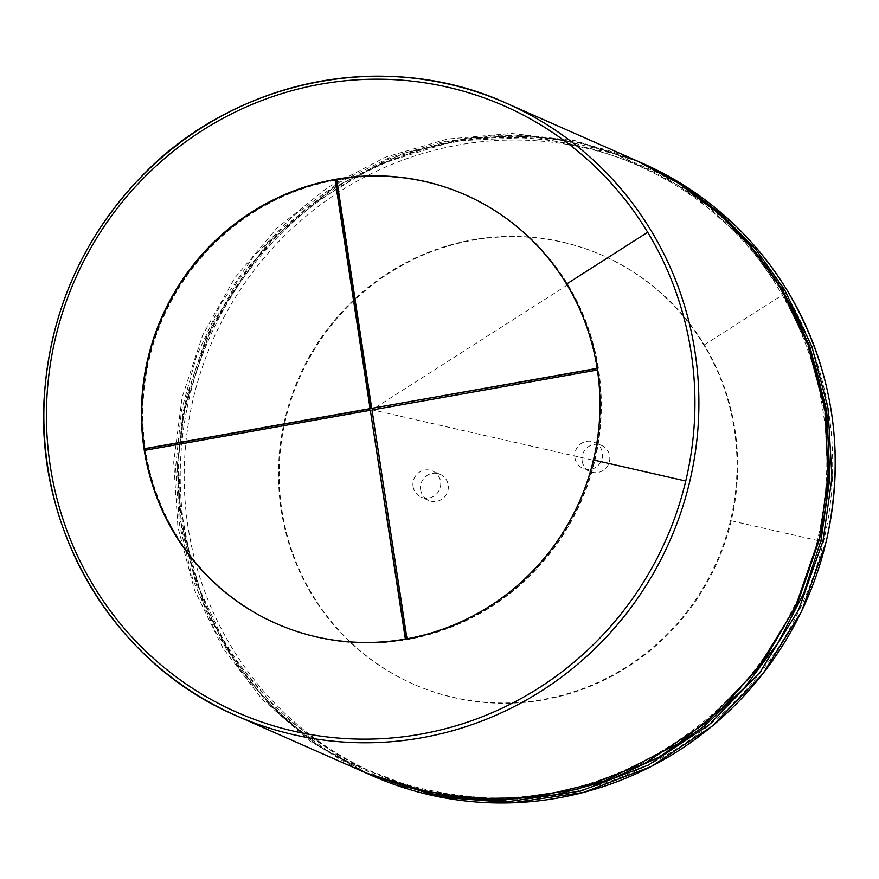 <?xml version="1.0" encoding="UTF-8"?>
<svg xmlns="http://www.w3.org/2000/svg" width="879" height="879" viewBox="0 0 879 879"><rect width="100%" height="100%" fill="white"/><g stroke="black" fill="none" stroke-linecap="round" stroke-linejoin="round"><path stroke-width="0.66" stroke-dasharray="4.39 3.3" d="M582.14 460.959A14.229 13.855 -66.2 0 0 608.565 464.112A14.229 13.855 -66.2 0 0 587.469 447.4A14.229 13.855 -66.2 0 0 582.14 460.959M574.899 457.761A14.229 13.855 -66.2 0 0 601.335 460.915A14.229 13.855 -66.2 0 0 580.239 444.203A14.229 13.855 -66.2 0 0 574.899 457.761M281.192 509.886A234.286 228.276 -66.2 0 0 413.119 684.005A234.286 228.276 -66.2 0 0 730.515 520.489A234.286 228.276 -66.2 0 0 703.596 344.59A234.286 228.276 -66.2 0 0 602.368 255.36A234.286 228.276 -66.2 0 0 369.059 286.642A234.286 228.276 -66.2 0 0 281.192 509.886M413.075 486.483A14.229 13.855 -66.2 0 0 439.511 489.636A14.229 13.855 -66.2 0 0 418.415 472.924A14.229 13.855 -66.2 0 0 413.075 486.483M731.207 520.786A234.286 228.276 113.8 0 1 413.811 684.301A234.286 228.276 113.8 0 1 299.607 377.783A234.286 228.276 113.8 0 1 603.06 255.657A234.286 228.276 113.8 0 1 704.288 344.887A234.286 228.276 113.8 0 1 731.207 520.786L823.491 541.838A331.339 322.846 113.8 0 1 352.842 762.467A331.339 322.846 113.8 0 1 273.918 246.735A331.339 322.846 113.8 0 1 785.419 293.07A331.339 322.846 113.8 0 1 823.491 541.838M420.656 489.823A14.229 13.855 -66.2 0 0 447.092 492.987A14.229 13.855 -66.2 0 0 425.985 476.275A14.229 13.855 -66.2 0 0 420.656 489.823M276.237 623.563A234.286 228.276 -66.2 0 0 276.402 623.64A234.286 228.276 -66.2 0 0 405.384 639.286L405.735 639.44A234.286 228.276 113.8 0 0 407.351 639.154L407.01 639A234.286 228.276 -66.2 0 0 593.797 460.124A234.286 228.276 -66.2 0 0 597.709 369.938L598.05 370.092A234.286 228.276 113.8 0 0 597.797 368.444L597.456 368.29A234.286 228.276 -66.2 0 0 566.878 284.225A234.286 228.276 -66.2 0 0 465.661 194.995A234.286 228.276 -66.2 0 0 465.485 194.918M407.351 639.154L372.311 410.152L598.05 370.092M144.947 450.498L370.696 410.438M597.797 368.444L597.182 368.554M372.059 408.504L337.02 179.503M567.911 284.675A234.286 228.276 113.8 0 1 594.83 460.585A234.286 228.276 113.8 0 1 277.434 624.101A234.286 228.276 113.8 0 1 163.23 317.572A234.286 228.276 113.8 0 1 466.694 195.457A234.286 228.276 113.8 0 1 567.911 284.675L372.059 409.779L594.83 460.585M594.49 460.431A234.286 228.276 -66.2 0 0 567.57 284.532A234.286 228.276 -66.2 0 0 466.342 195.303A234.286 228.276 -66.2 0 0 233.034 226.584A234.286 228.276 -66.2 0 0 145.167 449.828A234.286 228.276 -66.2 0 0 277.094 623.947A234.286 228.276 -66.2 0 0 594.49 460.431M704.288 344.887L785.419 293.07M372.564 775.86A334.69 326.109 113.8 0 1 209.422 337.965A334.69 326.109 113.8 0 1 642.923 163.505M369.587 774.542L314.001 742.975L265.744 700.871L226.672 649.834L198.269 591.82L181.634 529.07L177.415 463.991L185.766 399.077L206.356 336.833L238.418 279.632L280.698 229.683L331.592 188.897L389.155 158.835L451.191 140.662L515.314 135.091L579.052 142.354L640.11 162.263M500.832 800.011L420.733 790.573L345.777 761.357L280.544 714.155L229.012 651.866L194.347 578.294L178.679 497.953L182.964 415.789L206.95 336.833L249.153 265.919L306.991 207.411L376.948 164.867L454.729 140.926L535.597 137.091L614.564 153.616L686.697 189.479L747.502 242.373M818.745 539.332L801 593.424L774.41 643.977L739.755 689.422L698.036 728.339L650.515 759.544L598.61 782.101L543.87 795.352L487.922 798.923L432.391 792.715L378.926 776.915L329.076 751.995L284.313 718.681L245.955 677.973L215.124 631.056L192.732 579.305L179.437 524.258L175.624 467.518L181.415 410.768L196.643 355.676L220.838 303.859L253.306 256.855L293.092 216.025L339.03 182.59L389.771 157.517L443.829 141.552L499.624 135.19L555.495 138.629L609.806 151.759L660.909 174.207L707.276 205.268L747.524 243.966L780.453 289.059L807.471 345.205L823.48 405.746L824.733 413.954L827.611 476.825L818.745 539.332L819.327 539.321M401.67 786.2L365.906 772.916L310.32 741.349L262.063 699.244L222.98 648.208L194.578 590.194L177.954 527.444L173.723 462.365L182.074 397.451L202.675 335.207L234.726 278.006L277.017 228.057L327.911 187.271L385.474 157.198L447.499 139.025L511.622 133.465L575.371 140.728L636.264 160.56M780.453 289.059L780.871 288.037M601.632 445.499L594.402 442.313M590.15 471.529L582.909 468.331M413.119 684.005L413.811 684.301M602.368 255.36L603.06 255.657M440.159 474.374L432.578 471.023M428.666 500.393L421.085 497.053M367.73 773.707L319.44 746.754L275.523 710.869L237.066 665.656L205.796 610.433L180.151 519.731L177.217 467.397L183.019 411.68L213.531 321.307L266.645 244.032L333.602 187.48L403.802 153.254L466.914 138.058L527.444 135.465L584.656 143.618L638.088 161.373M817.635 539.245C781.903 707.595 602.412 827.392 437.302 791.737C305.101 768.521 197.325 652.592 181.755 516.72C158.824 362.511 260.481 199.83 408.274 154.133C545.419 106.172 706.749 165.483 779.607 290.597C801.132 326.307 815.382 364.917 822.337 406.461L823.601 414.657C829.38 456.421 827.392 497.943 817.635 539.245"/><path stroke-width="1.32" d="M593.457 459.97A234.286 228.276 113.8 0 1 276.061 623.486A234.286 228.276 113.8 0 1 161.857 316.967A234.286 228.276 113.8 0 1 465.31 194.841A234.286 228.276 113.8 0 1 566.537 284.071A234.286 228.276 113.8 0 1 593.457 459.97L685.741 481.022A331.339 322.846 113.8 0 1 215.091 701.651A331.339 322.846 113.8 0 1 136.168 185.908A331.339 322.846 113.8 0 1 647.68 232.243A331.339 322.846 113.8 0 1 685.741 481.022M465.485 194.918A234.286 228.276 -66.2 0 0 336.668 179.349L371.718 408.35L597.182 368.554M335.053 179.646L370.092 408.636L144.354 448.708A234.286 228.276 -66.2 0 1 335.053 179.646L335.393 179.788A234.286 228.276 113.8 0 1 336.701 179.558M144.354 448.708L144.694 448.85A234.286 228.276 113.8 0 0 144.815 449.674A234.286 228.276 113.8 0 0 144.914 450.29M405.362 639.077L370.345 410.284L144.606 450.345A234.286 228.276 -66.2 0 0 276.237 623.563M406.977 638.791L371.96 409.999L597.39 369.993M597.149 368.345L371.718 408.35M370.345 410.284L405.669 639.022M335.393 179.788L370.444 408.79L144.694 448.85M372.564 775.86L440.851 797.209L512.347 802.813L583.623 792.408L651.24 766.499L711.968 726.318L762.884 673.786L801.527 611.454L826.062 542.31C846.027 452.74 833.204 368.982 787.595 291.026C752.248 233.495 704.024 190.985 642.923 163.505A334.69 326.109 113.8 0 1 787.529 290.971A334.69 326.109 113.8 0 1 825.985 542.255A334.69 326.109 113.8 0 1 372.564 775.86L367.73 773.707M638.088 161.373L683.027 185.315L722.055 214.773L756.149 249.845L784.551 289.663L811.921 346.667L827.985 408.164L831.941 477.495L823.008 540.948L798.615 609.817L760.049 672.16L709.122 724.801L648.328 765.082L580.645 791.067L509.337 801.483L437.841 795.88L369.587 774.542M823.008 540.948L821.019 540.343L803.802 593.171L778.146 642.692L744.744 687.4L704.54 725.966L658.69 757.28L608.488 780.453L555.374 794.825L500.832 800.011M747.502 242.373L782.728 290.07L809.746 346.216L825.755 406.746L827.018 414.954L829.886 477.824L821.019 540.343M784.551 289.663L782.728 290.07M818.745 539.332L794.935 608.191L756.358 670.534L705.441 723.164L644.648 763.455L576.954 789.43L505.645 799.857L434.16 794.253L365.906 772.916L236.198 715.649A334.69 326.109 113.8 0 1 73.045 277.753A334.69 326.109 113.8 0 1 506.557 103.293A334.69 326.109 113.8 0 1 651.163 230.759A334.69 326.109 113.8 0 1 689.608 482.055A334.69 326.109 113.8 0 1 236.198 715.649C113.798 663.623 33.633 528.686 44.532 393.067C51.048 310.034 82.934 238.275 140.2 177.8C233.177 79.275 386.156 48.147 506.557 103.293L636.264 160.56L679.335 183.689L718.374 213.147L752.468 248.219L780.871 288.037L807.999 344.414L824.073 405.208L825.337 413.416L828.227 476.539L819.327 539.321M780.453 289.059L780.871 288.037L780.453 289.059M647.68 232.243L566.537 284.071M642.923 163.505L640.11 162.263M636.264 160.56C694.421 185.392 742.656 227.914 780.97 288.114C802.703 324.142 817.118 363.203 824.183 405.307L825.447 413.515C831.292 455.641 829.293 497.602 819.437 539.387L797.934 602.049L764.895 659.294L723.637 707.035L678.017 743.832L605.159 780.75L533.564 797.736L465.365 798.703L401.67 786.2"/></g></svg>
